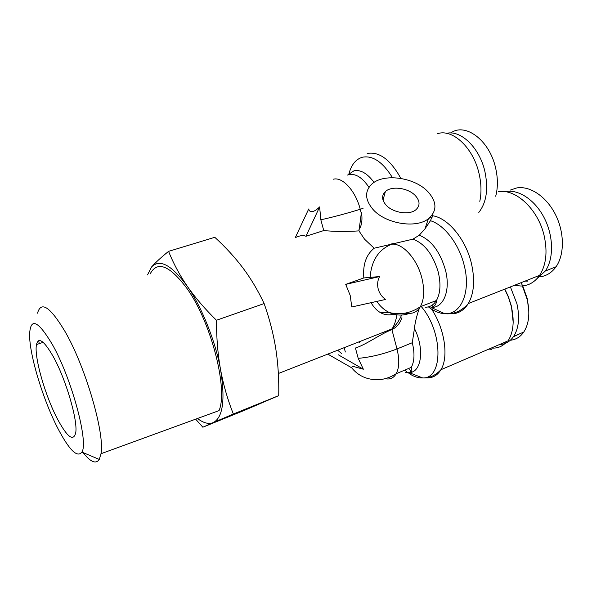 <?xml version="1.0" encoding="UTF-8"?>
<svg xmlns="http://www.w3.org/2000/svg" width="592" height="592" viewBox="0 0 592 592"><rect width="100%" height="100%" fill="white"/><g stroke="black" fill="none" stroke-linecap="round" stroke-linejoin="round"><path stroke-width="0.89" d="M504.695 289.155L508.232 296.725L511.37 306.523C514.552 320.783 513.471 332.208 508.128 340.807L440.914 369.726C448.899 357.117 444.71 328.634 431.568 309.128M396.929 314.833C396.004 320.398 394.42 325.06 392.17 328.826L391.623 329.692C379.812 334.376 365.745 344.833 355.429 348.022L358.212 358.36L363.347 369.216L354.401 366.744C352.27 366.522 351.411 366.899 351.826 367.876L327.783 354.105M432.278 214.896L432.515 215.732L430.451 220.712L424.997 228.83L419.262 235.209L412.905 239.175L374.166 248.226L364.539 239.19L358.967 230.895C346.15 231.701 334.406 231.598 323.75 230.569L305.968 236.252C303.097 235.083 299.53 235.557 295.267 237.673L308.728 208.946C309.142 211.041 310.371 211.929 312.406 211.618C314.493 211.203 316.898 209.635 319.628 206.919L320.842 219.802L323.75 230.569M363.821 277.944L379.546 276.56C377.57 280.512 377.126 284.663 378.214 289.014C379.413 293.336 381.862 296.821 385.57 299.456L351.789 306.982L350.183 295.378L345.721 284.382L363.821 277.944C362.711 264.609 366.159 254.701 374.166 248.226M419.388 308.18C416.642 316.039 414.992 322.81 414.437 328.486L412.291 342.731C414.837 353.18 414.496 361.394 411.277 367.366L396.211 373.707C399.326 367.736 399.585 359.485 396.988 348.94L391.889 329.581C396.684 327.361 400.029 323.38 401.931 317.645M437.377 133.711L437.873 133.57C452.762 128.812 473.149 147.689 478.958 173.182C481.333 183.276 481.614 192.659 479.794 201.347M498.257 191.793C515.506 188.204 538.394 209.413 544.24 236.127C547.644 252.103 546.098 265.179 539.601 275.354C534.768 282.214 528.552 285.773 520.945 286.025L514.404 285.314M427.972 191.756C437.096 202.042 437.229 211.048 428.379 218.774C415.821 228.904 385.044 223.643 372.797 209.198C365.02 199.763 364.591 191.497 371.502 184.401C383.024 172.916 414.452 177.082 427.972 191.756M358.752 341.947L359.388 342.509M337.655 350.227L341.584 353.498M386.006 205.017C381.699 199.881 381.5 195.382 385.414 191.519C391.682 185.562 408.369 187.916 415.429 195.723C420.12 201.102 420.231 205.809 415.769 209.849C409.205 215.421 392.703 212.757 386.006 205.017M359.004 229.585C361.719 225.715 362.563 220.046 361.527 212.58M446.575 133.333C460.82 129.818 479.461 147.615 484.826 171.169C488.533 188.781 486.528 202.538 478.81 212.432M450.741 132.993C465.149 122.3 489.451 140.104 495.571 167.795C497.946 178.088 497.99 187.568 495.704 196.218M527.531 281.148L525.074 281.096M504.976 191.697L506.056 191.497C519.132 189.314 535.523 200.385 544.559 218.522C553.638 236.63 553.786 258.904 545.365 270.981L536.981 278.662M510.245 190.106L516.853 187.908C530.04 185.673 546.483 196.603 555.488 214.6C564.546 232.56 564.576 254.708 556.043 266.777C551.781 272.705 546.364 276.064 539.808 276.856M491.375 349.347L488.962 349.051M491.323 348.037C497.724 348.57 503.008 346.298 507.174 341.214M513.183 322.337L511.436 306.205L508.365 296.636L504.835 289.103M510.4 286.905L516.897 303.681C519.917 317.275 518.836 328.183 513.649 336.404C510.008 341.651 505.228 344.381 499.315 344.596M522.359 285.943L527.206 299.471C530.18 312.983 529.033 323.846 523.765 332.06C520.316 336.989 515.839 339.712 510.334 340.245M513.368 336.811L520.161 333.607M528.848 311.991L527.309 298.708L522.862 286.225L521.034 282.695M82.155 451.43C90.088 461.886 95.793 464.557 99.278 459.436L100.988 453.724C105.05 433.973 85.603 366.811 64.979 331.424C50.165 306.76 41.018 300.669 37.533 313.168M150.072 274.052C157.28 260.406 169.615 265.26 187.087 288.622C211.218 322.211 228.29 389.203 219.055 410.619L100.988 453.724M58.253 429.163C43.32 400.673 29.326 354.963 29.6 334.458C30.436 317.046 38.08 320.494 52.533 344.81C71.736 378.688 88.785 442.513 81.874 452.081C77.36 458.016 69.493 450.379 58.253 429.163M38.717 340.689L39.25 343.641M53.339 356.754C65.927 379.265 77.952 420.49 75.732 432.708C73.46 441.876 67.414 437.399 57.587 419.262C45.17 395.885 33.892 356.547 36.482 344.559C38.495 336.626 44.119 340.696 53.339 356.754M216.45 320.257C216.487 338.217 217.863 354.734 220.594 369.8C215.532 341.295 201.82 307.048 187.294 286.276C194.946 297.354 204.669 308.676 216.45 320.257L264.136 303.57C257.994 290.517 250.964 278.691 243.038 268.102C235.039 257.498 225.626 247.234 214.8 237.303L168.572 251.363C173.441 263.521 179.687 275.162 187.294 286.276C171.673 264.987 159.773 258.541 151.589 266.948L147.497 274.947M233.344 414.03L213.187 422.629C222.932 417.575 225.397 399.963 220.594 369.8C223.391 384.867 227.639 399.607 233.344 414.03L278.736 395.634C279.054 379.294 278.085 363.717 275.813 348.925C273.482 334.169 269.589 319.051 264.136 303.57M197.469 418.5C203.478 423.043 208.717 424.42 213.187 422.629L202.856 427.209L195.663 419.166M151.589 266.948C155.407 262.604 161.076 257.409 168.572 251.363M278.736 395.634L244.984 410.115L202.856 427.209M345.343 352.003L344.167 347.674M363.347 369.216L338.298 354.793M379.546 276.56L345.721 284.382M305.968 236.252L319.628 206.919M393.998 314.241C388.752 315.455 384.09 314.833 380.02 312.376C376.69 310.393 373.693 307.167 371.043 302.69M358.967 230.895L361.305 213.335L360.239 209.272C346.505 213.505 333.37 217.02 320.842 219.802M425.951 377.829C432.293 378.34 437.281 375.639 440.914 369.726C433.677 377.467 426.521 378.17 422.718 377.948L419.898 377.859C416.339 377.407 412.691 375.913 408.946 373.382M385.266 378.688L386.45 378.902C390.639 379.391 393.895 377.659 396.211 373.707C386.265 380.086 375.905 381.411 365.138 377.666C359.707 375.565 355.222 372.272 351.7 367.802M358.212 358.36C370.881 357.176 383.808 354.038 396.988 348.94L412.291 342.731M412.905 239.175C424.464 243.356 432.907 254.331 438.25 272.091C441.01 283.901 440.404 293.373 436.422 300.514C433.655 304.969 429.962 307.204 425.337 307.226M394.39 243.275L389.129 244.489M404.329 313.279L409.494 313.36C414.045 313.39 417.663 311.17 420.35 306.715C424.205 299.567 424.716 290.043 421.889 278.122C417.212 258.845 402.301 242.624 391.549 244.244C378.436 249.654 371.288 260.791 370.111 277.655M409.494 313.36C402.752 315.891 396.026 315.603 389.299 312.517C400.229 315.218 410.574 313.286 420.35 306.715L436.422 300.514C436.474 303.378 435.364 305.487 433.107 306.834L430.991 307.396C443.423 308.38 450.889 290.554 445.428 269.937C440.004 251.652 431.279 240.078 419.262 235.209M348.163 174.892L349.132 174.61C355.814 173.419 362.43 177.667 368.979 187.338M374.063 182.417C367.329 173.375 360.646 169.497 354.001 170.785L347.593 175.054M421.149 306.404C443.245 332.023 443.341 378.895 422.718 377.948L409.124 372.634C421.474 372.649 424.797 348.999 414.437 328.486M405.409 372.309L409.124 372.634C413.164 370.03 410.789 366.766 411.277 367.366M447.804 313.523C456.395 314.848 463.233 311.518 468.331 303.541C474.133 293.284 475.139 279.816 471.343 263.137C465.638 239.02 447.811 217.826 432.515 215.732M430.451 220.712C444.222 224.797 459.089 244.052 464.18 265.29C471.225 292.182 460.924 315.129 444.629 313.656C439.368 313.368 434.077 311.207 428.756 307.152M348.688 174.736C351.049 165.116 355.622 159.278 362.393 157.228C372.797 155.237 382.824 162.053 392.474 177.681M400.851 178.399C390.431 159.625 379.213 151.315 367.188 153.483M431.797 305.405L433.381 306.693M406.756 371.776L404.758 370.111M409.538 369.711L412.254 371.924M363.044 208.391L360.239 209.272C355.637 190.913 342.442 176.564 333.318 179.213M380.02 312.376L389.299 312.517C384.363 310.127 380.205 306.427 376.808 301.409M432.167 217.197L429.104 218.211M349.546 173.056L349.051 174.633M428.379 218.774L424.997 228.83M385.414 191.519L383.002 200.052M36.482 344.559L43.164 342.346M81.874 452.081L99.278 459.436M513.649 336.404L523.765 332.06M545.365 270.981L556.043 266.777M278.351 373.515L392.17 328.826C396.152 325.038 399.304 320.442 401.62 315.048M430.991 307.396L444.629 313.656C450.66 314.441 459.954 313.035 468.331 303.541L539.601 275.354"/></g></svg>
